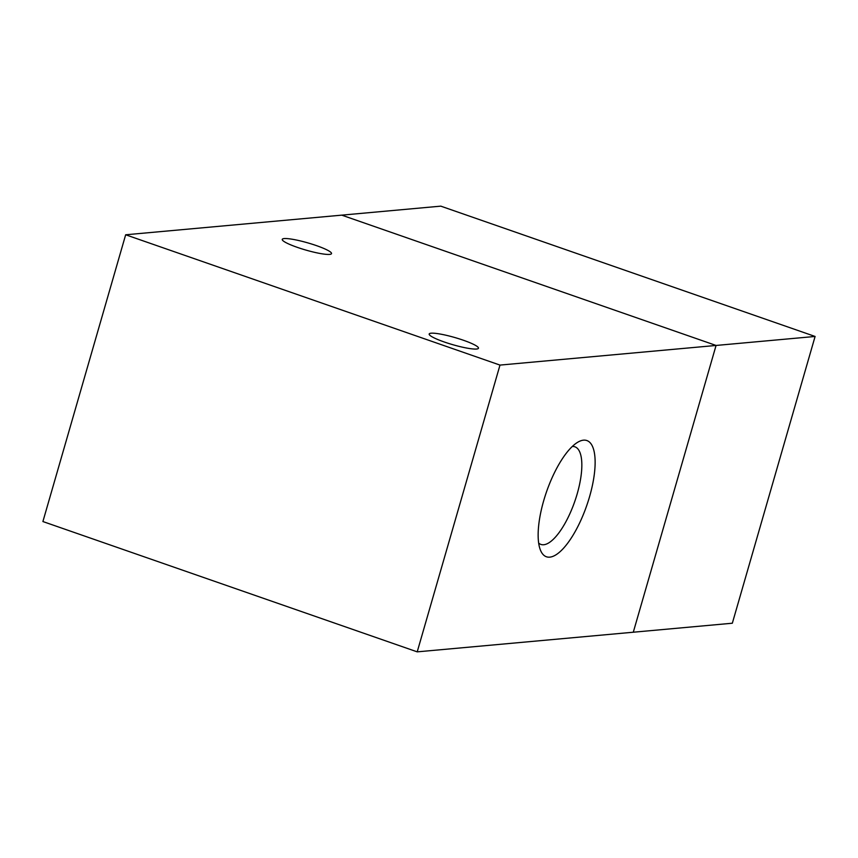 <?xml version="1.0" encoding="UTF-8"?>
<svg xmlns="http://www.w3.org/2000/svg" width="858" height="858" viewBox="0 0 858 858"><rect width="100%" height="100%" fill="white"/><g stroke="black" fill="none" stroke-linecap="round" stroke-linejoin="round"><path stroke-width="1.29" d="M633.29 632.217L716.065 345.452L341.752 215.143L440.787 206.145L815.1 336.454L732.335 623.219L417.213 651.855L42.9 521.546L125.665 234.781L499.989 365.09L417.213 651.855M499.989 365.09L815.1 336.454M284.159 238.567A25.643 3.722 -163.9 0 1 312.269 244.23A25.643 3.722 -163.9 0 1 331.52 253.593A25.643 3.722 -163.9 0 1 305.845 250.064A25.643 3.722 -163.9 0 1 282.25 239.371A25.643 3.722 -163.9 0 1 284.159 238.567M431.091 333.204A25.643 3.722 -163.9 0 1 459.212 338.856A25.643 3.722 -163.9 0 1 478.464 348.23A25.643 3.722 -163.9 0 1 452.788 344.691A25.643 3.722 -163.9 0 1 429.182 334.009A25.643 3.722 -163.9 0 1 431.091 333.204M589.596 496.567A61.54 21.257 -70.8 0 1 563.374 548.412A61.54 21.257 -70.8 0 1 540.443 550.117A61.54 21.257 -70.8 0 1 546.578 491.655A61.54 21.257 -70.8 0 1 578.077 442.042A61.54 21.257 -70.8 0 1 589.596 496.567M538.663 543.071A51.684 17.846 109.2 0 0 540.915 544.422A51.684 17.846 109.2 0 0 577.187 493.865A51.684 17.846 109.2 0 0 574.892 446.804A51.684 17.846 109.2 0 0 572.297 446.471M716.065 345.452L341.752 215.143L125.665 234.781"/></g></svg>
